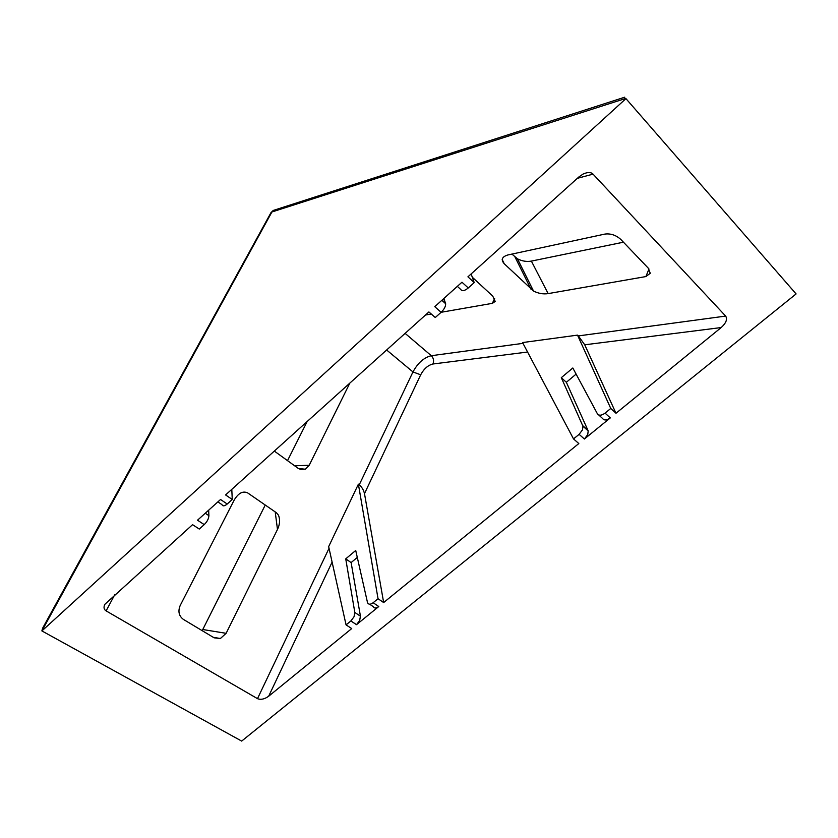 <?xml version="1.0" encoding="UTF-8"?>
<svg xmlns="http://www.w3.org/2000/svg" width="838" height="838" viewBox="0 0 838 838"><rect width="100%" height="100%" fill="white"/><g stroke="black" fill="none" stroke-linecap="round" stroke-linejoin="round"><path stroke-width="1.26" d="M346.063 624.886L328.664 546.617L358.392 484.186L378.043 598.73L373.151 602.731C370.511 604.669 368.647 604.69 367.557 602.794L355.721 550.472L345.738 558.862L354.82 612.463L354.013 616.81L350.871 620.958L346.063 624.886L351.719 628.573L268.663 696.242C264.525 699.185 260.796 699.992 257.496 698.651L329.041 548.293M357.281 557.417L351.122 562.581L360.434 616.192L359.649 620.539L356.517 624.666L378.776 606.534C376.136 608.461 374.261 608.472 373.161 606.576L369.663 604.219M573.517 438.913L522.566 342.564L577.529 335.127L610.766 408.462L605.067 413.124C601.537 415.658 598.971 415.858 597.358 413.721L572.825 367.987L561.303 377.676L582.944 426.217L582.494 429.884L579.11 434.346L573.517 438.913L578.807 443.553L383.657 602.553L364.488 493.624C363.619 490.01 361.869 487.067 359.251 484.814L412.966 371.936L386.632 349.991M576.104 374.115L566.352 382.285L588.192 430.9L587.752 434.566L584.39 439.018L610.294 417.911C606.775 420.425 604.198 420.624 602.574 418.476L598.699 414.946M615.982 413.27L721.183 327.553L584.735 344.806L615.982 413.27L610.766 408.462M443.878 298.475L445.638 303.702C445.743 306.404 444.234 309.264 441.113 312.302L435.278 317.529L428.909 311.946L225.59 494.944L232.262 499.49L227.213 504.015C224.511 506.225 222.761 506.435 221.955 504.633L217.88 501.889M227.213 504.015L220.541 499.49L197.517 520.209L204.221 524.619L199.276 529.05L192.562 524.672L104.823 604.355C103.451 607.341 103.881 609.519 106.112 610.881L257.496 698.651M349.813 383.144L309.201 465.289L305.336 469.217L298.338 468.473L274.319 451.085M214.13 637.823L183.354 619.376C178.882 615.972 177.824 611.352 180.191 605.507L234.231 499.982C238.453 493.027 242.947 490.68 247.723 492.943L276.351 512.699L278.426 515.129C280.238 519.508 279.923 524.274 277.483 529.448L226.124 633.319L220.384 638.514L214.13 637.823M358.392 484.186L359.251 484.814M577.529 335.127L578.356 335.912L725.666 316.083L593.063 174.136C590.989 172.052 587.648 172.031 583.049 174.074L578.89 176.954L467.929 276.823L474.224 282.626L468.264 287.968C464.608 290.933 462.105 291.435 460.774 289.487L457.339 286.355M468.264 287.968L461.958 282.207L434.765 306.677L441.113 312.302M472.307 277.231L492.775 296.139L495.206 301.429L492.367 303.346L441.134 312.281M431.266 314.009L425.505 315.015M620.832 239.469L648.151 268.034L650.278 273.261L645.868 276.571L548.146 293.614C543.275 294.348 538.405 293.489 533.534 291.058L504.214 263.729C500.757 259.686 501.972 256.763 507.87 254.962L604.931 234.074C610.745 233.362 616.045 235.164 620.832 239.469M265.248 505.031L202.775 629.516L226.124 633.319M202.136 630.637L202.775 629.516M307.148 421.535L287.518 460.638M511.934 254.082L517.455 258.827C522.126 261.173 526.767 261.927 531.376 261.1L548.146 293.614M623.441 242.192L531.376 261.1M625.944 98.633L796.1 293.929L241.679 741.085L41.9 630.93L625.944 98.633L796.1 293.929M725.666 316.083C727.604 319.226 726.106 323.049 721.183 327.553M378.043 598.73L383.657 602.553M625.777 98.423L271.9 211.993L41.9 630.93M41.931 630.605L42.696 628.06M471.134 273.942L474.224 282.626M231.791 489.361L232.262 499.49M208.672 510.174L208.903 515.653C208.735 518.701 207.175 521.686 204.221 524.619M561.303 377.676L566.352 382.285M584.735 344.806L578.356 335.912M345.738 558.862L351.122 562.581M354.82 612.463L360.434 616.192M582.756 425.683L588.014 430.376M527.573 352.033L432.942 363.996C428.04 365.179 423.955 368.772 420.686 374.796L364.488 493.624M332.11 562.099L268.663 696.242M114.722 594.729L106.112 610.881M405.11 333.367L431.308 355.7L522.996 343.36M593.063 174.136L577.361 178.326M605.067 413.124L610.294 417.911M579.11 434.346L584.39 439.018M373.151 602.731L378.776 606.534M350.871 620.958L356.517 624.666M277.483 529.448L275.21 511.913M294.609 465.771L309.201 465.289M645.868 276.571L648.989 269.019M492.367 303.346L494.65 298.391M624.781 97.187L273.209 210.464L270.978 212.653L273.209 210.464L275.775 209.636M42.57 628.301L270.915 212.768M530.999 289.225L515.014 257.046M502.182 259.497L504.214 263.729M420.686 374.796L412.966 371.936C417.869 362.927 423.986 357.512 431.308 355.7C433.571 358.046 434.115 360.811 432.942 363.996M445.512 303.188L442.055 300.109M208.903 515.653L205.258 513.244M582.944 426.217L588.192 430.9M533.534 291.058L517.455 258.827M299.983 469.374L305.336 469.217M213.261 637.299L220.384 638.514M445.638 303.702L441.836 300.308"/></g></svg>
